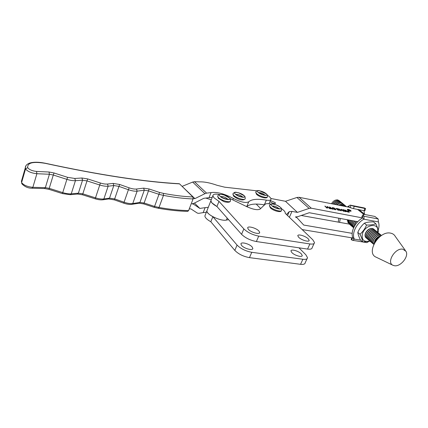 <?xml version="1.0" encoding="UTF-8"?>
<svg xmlns="http://www.w3.org/2000/svg" width="428" height="428" viewBox="0 0 428 428"><rect width="100%" height="100%" fill="white"/><g stroke="black" fill="none" stroke-linecap="round" stroke-linejoin="round"><path stroke-width="0.64" d="M258.913 231.018L259.668 232.415C260.021 234.876 250.979 232.436 248.395 229.36L247.684 228.012C247.373 225.567 256.27 227.969 258.913 231.018M308.235 238.808L309.171 240.343C309.465 242.489 301.419 240.167 298.707 237.305L297.813 235.812C297.556 233.672 305.474 235.962 308.235 238.808M281.378 208.591C283.86 210.255 285.15 211.667 285.246 212.828L285.16 213.256L312.782 239.766L314.51 242.585C314.414 243.89 312.884 244.345 309.909 243.944L258.71 236.117C252.52 234.86 247.566 232.452 243.842 228.9L218.986 201.363L213.893 197.715L212.866 195.74C213.064 194.125 215.268 193.718 219.473 194.51M314.077 243.511L312.167 247.657C312.06 248.989 310.525 249.465 307.55 249.08L256.383 241.547C250.198 240.317 245.26 237.909 241.569 234.325L216.932 206.505L211.871 202.835L210.854 200.834L211.213 199.924L210.854 200.834C211.047 202.487 213.074 204.375 216.932 206.505L218.986 201.363M229.97 198.522L246.806 206.676C253.323 209.554 257.752 210.351 260.106 209.062L265.21 204.231C266.109 203.498 268.019 203.455 270.945 204.108M228.573 219.65L226.369 220.088C221.035 221.501 206.328 214.578 206.863 210.929L207.238 209.988L206.863 210.929C207.034 212.641 209.03 214.567 212.86 216.702L237.059 245.078C240.697 248.721 245.597 251.129 251.766 252.301L302.874 259.261C305.843 259.614 307.39 259.095 307.523 257.715L305.87 254.794L298.958 247.812M257.019 190.845L224.732 187.191L217.114 185.303C210.153 182.847 204.316 181.702 199.598 181.873L194.467 181.713L206.585 193.13L211.041 192.595C216.916 191.776 224.358 193.734 233.372 198.469C240.675 202.144 245.79 203.263 248.716 201.829C251.53 199.186 257.399 198.624 266.334 200.138C269.362 200.614 270.919 200.272 271.01 199.111C270.919 198.041 269.688 196.725 267.313 195.163M246.753 206.649C249.631 204.001 255.495 203.402 264.333 204.851L264.52 204.884M206.355 212.218L203.166 212.63L205.119 207.66L199.855 208.425L193.558 204.215L192.022 203.776L193.9 203.332L203.808 198.298L212.234 197.329M203.166 212.63L198.678 213.353L197.335 213.096L190.941 208.907L189.246 208.907M193.189 198.592L194.911 198.619L181.996 186.266M179.562 183.88L179.289 183.73C143.797 181.739 99.125 174.908 45.261 163.239L45.341 163.362C33.079 161.303 27.205 162.726 27.718 167.637L27.906 167.99C29.671 169.852 32.544 171.002 36.514 171.43L49.038 172.013L54.024 172.976L67.592 177.331L74.814 178.46L81.935 178.011L87.665 178.915L100.393 183.013C103.185 183.89 105.556 184.233 107.498 184.045L113.142 183.409L119.68 184.479L129.128 187.828C132.054 188.828 134.51 189.23 136.495 189.032L143.648 188.149L149.062 188.967L159.532 192.445L158.986 194.328L148.5 190.851L144.129 203.016L154.561 206.435L158.986 194.328L163.464 195.393L159.023 207.462C170.05 209.404 179.91 210.448 188.598 210.587L193.087 198.94C184.393 198.646 174.522 197.463 163.464 195.393L163.394 193.365C174.41 195.446 184.243 196.645 192.884 196.95L179.562 183.88C144.011 181.879 99.269 175.041 45.341 163.362L45.24 163.234C38.397 161.891 33.031 161.896 29.136 163.255C26.616 164.416 25.348 165.909 25.332 167.744L25.905 165.797M192.884 196.95L193.087 198.94M188.598 210.587L187.748 211.346C179.07 211.218 169.242 210.191 158.264 208.259M206.585 193.13L204.905 193.686L192.654 182.077L194.467 181.713M194.911 198.619L204.905 193.686M211.041 192.595L209.057 197.645M182.323 186.282L192.654 182.077M199.855 208.425L194.456 203.075M208.308 207.28L205.119 207.66M205.831 198.094L211.272 199.774M158.21 208.254L159.023 207.462L154.561 206.435L154.144 207.323L158.221 208.254M270.394 200.561L275.129 202.588L275.546 203.263C274.45 203.947 272.577 203.402 269.94 201.625M347.648 209.955C349.36 211.058 350.527 211.432 351.147 211.079L350.757 210.56C349.045 209.458 347.878 209.089 347.263 209.436L347.648 209.955M351.147 211.079L350.281 210.362M348.087 210.266L347.616 209.602M347.937 210.009L347.622 209.592C348.125 209.303 349.071 209.608 350.468 210.501L350.789 210.924C350.281 211.213 349.334 210.908 347.937 210.009M353.94 238.182L302.163 229.574M301.232 215.482L350.12 224.245M352.196 233.351L303.698 225.053L297.112 217.852L295.395 216.943L297.61 216.729L309.262 212.727L357.792 221.693M289.371 217.296L291.976 211.4L297.417 212.395L309.118 208.404L311.3 208.206L362.698 217.954M349.735 207.35L299.065 197.297L296.925 197.474L285.476 201.283L270.854 198.48M365.057 214.546L359.071 209.715M291.976 211.4L289.258 211.619L286.493 214.53M285.476 201.283L297.417 212.395M260.641 208.554L256.195 204.076M349.392 212.197L347.761 210.565L348.89 211.935L348.553 212.069L345.316 210.089L347.349 211.801L349.392 212.197M344.069 209.881L342.839 209.64L342.609 209.923L343.743 210.972L345.278 211.635L346.396 211.619L345.503 210.651L343.133 209.661M338.741 208.811L340.865 210.785L341.282 210.865L340.281 209.939L342.213 210.314L343.63 211.32L341.49 209.346L341.079 209.265L341.94 210.057L340.009 209.688L338.741 208.811M337.671 208.832L336.499 208.404L336.215 208.548L336.504 208.875L339.351 210.191L337.403 209.816L339.853 210.357L336.879 208.912L337.671 208.832M333.685 207.858L332.428 207.612L332.171 207.896L333.294 208.955L334.84 209.624L335.894 209.725L335.798 209.271L334.509 208.217L332.733 207.639M332.733 209.217L329.362 206.986L330.33 208.752L330.753 208.837L330.502 208.383L332.733 209.217M324.836 206.103L326.922 208.094L327.35 208.179L326.371 207.243L328.356 207.628L329.763 208.645L327.671 206.654L327.249 206.574L328.089 207.377L326.104 206.992L324.836 206.103M347.14 211.464L345.674 210.276M347.392 211.646L347.092 211.571M347.67 211.796L347.343 211.753M347.964 211.924L347.616 211.908M348.28 212.015L347.916 212.031M348.553 212.069L348.231 212.122M348.783 212.079L348.504 212.176M349.13 211.967L347.713 210.672M344.433 210.014L344.016 209.988M344.888 210.234L344.38 210.121M345.203 210.426L344.834 210.341M345.503 210.651L345.155 210.533M346.188 211.282L345.45 210.758M343.085 209.768L342.785 209.747M340.009 209.688L339.104 208.998M341.94 210.057L339.96 209.795M343.416 211.277L341.442 209.453M340.281 209.939L341.073 210.827M337.382 209.174L337.029 209.158M337.633 209.26L337.328 209.281M338.05 209.34L337.585 209.367M338.441 209.447L337.997 209.447M338.81 209.586L338.393 209.554M339.265 209.806L338.757 209.693M339.586 210.004L339.217 209.918M339.811 210.212L339.538 210.111M338.12 210.02L337.724 209.961M338.446 210.116L338.072 210.127M338.997 210.223L338.393 210.223M339.233 210.234L338.949 210.33M336.734 208.42L336.451 208.516M337.077 208.484L336.681 208.527M337.473 208.596L337.029 208.591M337.885 208.773L337.419 208.704M338.168 209.062L337.831 208.88M334.054 207.997L333.631 207.965M334.509 208.217L334 208.104M334.83 208.415L334.461 208.329M335.124 208.639L334.776 208.522M335.798 209.271L335.07 208.746M332.679 207.746L332.374 207.724M332.861 209.244L329.929 207.093M330.502 208.383L330.63 208.811M329.876 207.2L329.437 207.115M325.264 206.189L324.996 206.253M326.104 206.992L325.216 206.296M328.089 207.377L326.056 207.099M327.671 206.654L327.404 206.724M329.555 208.602L327.623 206.767M326.371 207.243L327.142 208.136M348.429 209.511L347.263 209.431M343.063 210.046L344.385 211.165L345.894 211.453L344.337 211.272L343.015 210.153M332.636 208.024L333.942 209.148L335.434 209.554L333.894 209.255L332.588 208.131M330.341 208.334L329.822 207.206L330.341 208.334L331.663 208.468L329.822 207.206M350.735 211.031L349.917 211.106M345.894 211.453L344.567 210.239L343.063 209.945M335.482 209.442L334.182 208.222L332.642 207.922M330.395 208.222L331.663 208.468M349.2 210.672L348.82 210.218L349.457 210.341L350.623 210.951L349.2 209.897L347.852 209.56L349.2 210.672M348.772 210.319L349.312 210.314M348.964 209.795L348.173 209.822M349.462 210.18L348.932 209.859M348.221 209.72L348.649 210.078M402.882 249.203C395.253 247.491 386.088 262.557 393 265.301L394.413 265.724C400.549 266.986 409.115 256.442 406.017 251.386L402.882 249.203M405.343 250.444L395.338 236.502C394.343 234.678 392.76 233.554 390.593 233.137C379.042 230.371 365.56 253.007 376.094 257.164L393 265.301M375.003 242.093C375.821 239.862 377.293 238.177 379.417 237.037M291.821 252.552C294.464 255.495 302.462 257.742 302.227 255.489L301.333 253.895C298.648 250.969 290.767 248.759 290.97 251.006L291.821 252.552M241.606 245.447C244.115 248.625 253.114 250.958 252.82 248.384L252.103 246.935C249.535 243.783 240.68 241.483 240.932 244.051L241.606 245.447M205.269 214.974L204.889 215.942C205.044 217.675 207.029 219.618 210.838 221.763L212.86 216.702M210.838 221.763L234.828 250.407C238.433 254.082 243.318 256.49 249.476 257.635L300.552 264.311C303.522 264.643 305.078 264.108 305.218 262.701L307.063 258.705M357.803 232.393C359.322 228.798 361.51 225.738 364.362 223.207C366.78 222.234 369.846 221.795 373.558 221.902L375.8 223.716C373.409 224.7 370.332 225.144 366.582 225.042C365.036 228.67 362.837 231.741 359.98 234.26L357.803 232.393C358.07 234.437 358.974 237.005 360.51 240.092L362.682 241.975L370.06 241.178M377.769 232.441L377.475 232.11C380.118 221.848 364.276 224.283 362.259 234.571C361.719 240.194 364.212 242.328 369.733 240.969M377.854 232.559L378.336 231.511C378.17 229.494 377.325 226.894 375.8 223.716M366.582 225.042L364.362 223.207M359.98 234.26C361.542 237.412 362.441 239.985 362.682 241.975M368.743 241.51L366.839 242.628L362.874 241.981M363.479 215.61L362.163 217.435L364.062 219.072L363.918 216.226L363.174 214.653L364.126 214.369L374.853 216.445L378.186 218.959L378.406 221.918C379.294 224.363 379.208 227.14 378.154 230.253M352.934 238.011L354.266 239.086C351.581 233.388 356.417 223.234 363.875 219.179L364.062 219.072M362.473 218.029C355.031 222.073 350.216 232.201 352.902 237.893M352.351 237.915L351.757 239.948L352.581 240.295L354.325 239.231M362.163 217.435L362.002 216.274M351.757 239.948L351.211 239.525M347.252 219.746L348.151 222.774L349.136 223.405M339.581 222.4L340.335 218.467M338.789 218.184L338.281 222.169M350.222 207.671L350.89 205.387L354.181 206.323L353.512 208.613L350.045 207.601L348.376 206.237L347.306 206.868M364.158 207.928L365.565 208.495L364.806 208.452L354.181 206.323M364.003 210.688L364.501 214.096M350.89 205.387L350.174 205.119L348.376 206.237M365.549 208.538L364.902 210.753L364.142 210.715L364.806 208.452M353.512 208.613L364.142 210.715M331.513 203.733C333.118 200.962 335.194 199.689 337.735 199.908L339.388 200.855M339.939 201.24L338.559 200.566C336.221 200.325 334.22 201.449 332.561 203.942M340.404 201.684L338.725 200.7C336.424 200.454 334.439 201.551 332.775 203.985M340.929 202.053L339.548 201.379C337.457 201.123 335.573 202.064 333.899 204.21M341.394 202.503L339.709 201.513C337.66 201.256 335.798 202.171 334.124 204.252M341.924 202.872L340.538 202.198C338.692 201.936 336.948 202.701 335.306 204.488M342.389 203.321L340.704 202.332C338.896 202.075 337.178 202.808 335.547 204.536M342.924 203.691L341.533 203.016C339.928 202.765 338.35 203.354 336.793 204.782M343.39 204.145L341.699 203.15C340.137 202.904 338.585 203.466 337.05 204.83M343.925 204.514L342.534 203.84L338.377 205.098M344.396 204.969L342.7 203.974L338.65 205.151M344.931 205.344L343.54 204.67L340.089 205.435M345.401 205.798L343.705 204.803L340.388 205.494M345.942 206.173L344.551 205.499L341.999 205.815M346.413 206.633L344.717 205.638L342.341 205.884M346.568 206.719L344.396 206.291M346.423 206.692L344.968 206.403M348.435 222.731L347.878 222.335M347.841 219.853L348.916 223.218M349.034 220.072C348.611 221.699 348.847 222.977 349.73 223.908L349.96 224.106M348.034 219.89L348.863 223.165L349.473 223.619M350.302 220.308C349.606 222.202 349.762 223.7 350.778 224.796L351.003 225M349.237 220.11C348.777 221.784 348.997 223.095 349.901 224.053L350.521 224.507M351.656 220.559L351.538 220.789C350.639 222.849 350.735 224.486 351.827 225.695L352.057 225.893M350.521 220.35C349.772 222.287 349.917 223.823 350.949 224.946L351.57 225.401M353.079 220.821L352.597 221.683C351.698 223.748 351.789 225.385 352.881 226.594L353.111 226.792M351.886 220.602L351.709 220.939C350.816 222.999 350.912 224.63 351.998 225.845L352.624 226.3M354.587 221.099L353.662 222.581C352.79 224.556 352.843 226.15 353.817 227.37M353.325 220.864L352.774 221.832C351.87 223.898 351.966 225.535 353.057 226.744L353.678 227.198M356.187 221.394L354.732 223.48L354.159 226.69M354.844 221.148L353.838 222.731C353.014 224.572 353.014 226.107 353.838 227.327M356.46 221.447L354.908 223.63L354.288 226.444M373.815 229.098L372.387 228.418C369.674 228.263 367.443 229.697 365.683 232.72C364.747 234.828 364.822 236.486 365.913 237.706L366.143 237.909M374.334 229.617L372.574 228.568C369.862 228.418 367.631 229.852 365.87 232.875C364.929 234.983 365.004 236.647 366.095 237.861L366.748 238.337M374.949 230.029L373.521 229.349C370.809 229.199 368.572 230.639 366.807 233.667C365.865 235.775 365.935 237.438 367.026 238.658L367.261 238.861M375.474 230.553L373.714 229.504C370.996 229.355 368.759 230.794 366.994 233.822C366.047 235.935 366.122 237.599 367.213 238.819L367.871 239.289M376.094 230.97L374.666 230.291C371.948 230.141 369.706 231.585 367.936 234.619C366.989 236.732 367.058 238.396 368.15 239.616L368.385 239.819M376.619 231.495L374.853 230.446C372.135 230.296 369.894 231.741 368.123 234.774C367.176 236.887 367.245 238.556 368.337 239.776L368.995 240.247M377.239 231.912L375.811 231.232C373.088 231.088 370.846 232.532 369.07 235.571C368.117 237.69 368.187 239.359 369.278 240.579L369.514 240.782M377.475 232.11L375.998 231.393C373.28 231.243 371.033 232.693 369.257 235.732C368.305 237.85 368.374 239.514 369.466 240.739L370.129 241.215M378.395 232.864L376.961 232.185C374.238 232.035 371.986 233.49 370.209 236.534C369.252 238.653 369.321 240.322 370.413 241.542L370.648 241.75M378.924 233.394L377.154 232.34C374.43 232.195 372.178 233.645 370.397 236.689C369.439 238.813 369.508 240.483 370.6 241.702L371.263 242.184M379.55 233.816L378.117 233.137C375.393 232.993 373.136 234.448 371.354 237.497C370.391 239.621 370.461 241.29 371.552 242.516L371.788 242.719M380.085 234.346L378.309 233.292C375.586 233.148 373.328 234.603 371.541 237.658C370.584 239.782 370.648 241.451 371.739 242.676L372.408 243.152M380.717 234.769L379.283 234.089C376.549 233.95 374.291 235.411 372.499 238.466C371.536 240.595 371.6 242.269 372.692 243.489L372.927 243.698M381.252 235.309L379.476 234.25C376.742 234.111 374.484 235.571 372.692 238.626C371.729 240.755 371.793 242.43 372.884 243.65L373.553 244.131M381.541 235.47L380.449 235.052C377.715 234.913 375.452 236.379 373.655 239.439C372.713 241.504 372.745 243.158 373.762 244.388M381.503 235.496L380.642 235.213C377.908 235.074 375.645 236.534 373.847 239.6C372.959 241.526 372.938 243.104 373.783 244.345M380.797 235.972C378.299 236.283 376.303 237.765 374.816 240.418L374.147 243.591M380.508 236.181C378.175 236.684 376.34 238.15 375.008 240.579L374.313 243.275M243.842 228.9L241.569 234.325M258.71 236.117L256.383 241.547M309.909 243.944L307.55 249.08M226.369 220.088L227.182 218.082M21.758 183.51L21.63 182.462L21.865 182.927C24.096 185.388 27.761 186.849 32.86 187.314L45.357 187.651L49.413 174.266L36.888 173.715C31.774 173.174 28.082 171.698 25.808 169.29L25.332 167.744L21.405 181.328L21.63 182.462L25.573 168.835L27.718 167.637M21.989 179.321L21.405 181.328L21.908 183.821C24.776 186.785 28.13 188.25 31.961 188.218L32.86 187.314L36.888 173.715L36.514 171.43M132.006 204.311L138.929 203.252L139.924 202.439L144.284 190.219L137.137 191.139L132.76 203.53L139.924 202.439L144.129 203.016L143.733 203.921L154.144 207.323M124.072 202.225L128.421 189.727L118.963 186.378L114.667 198.924L124.072 202.225C127.517 203.391 130.417 203.824 132.76 203.53L131.76 204.349C129.513 204.616 126.854 204.226 123.772 203.177L124.072 202.225M103.094 199.764L108.509 198.993L109.514 198.153L113.794 185.538L108.156 186.201L103.87 198.945L109.514 198.153L114.667 198.924L114.383 199.881L123.767 203.172M95.492 197.854L99.756 184.998L87.007 180.9L82.818 193.836L95.492 197.854C98.782 198.859 101.575 199.223 103.87 198.945L102.859 199.796C100.676 200.047 98.108 199.716 95.16 198.806L95.492 197.854M70.443 194.681L77.366 194.061L78.372 193.194L82.551 180.204L75.43 180.68L71.251 193.825L78.372 193.194L82.818 193.836L82.513 194.799L95.16 198.806M62.734 192.616L66.886 179.359L53.297 175.009L49.231 188.347L62.734 192.616C65.96 193.6 68.796 194.007 71.251 193.825L70.246 194.697L62.467 193.606L62.734 192.616M193.558 204.215L192.996 203.653M233.372 198.469L232.795 199.887M248.716 201.829L246.721 206.633M266.334 200.138L264.333 204.851M159.532 192.445L163.394 193.365M87.665 178.915L87.007 180.9L82.551 180.204L81.935 178.011M32.073 188.224L44.453 188.539L45.357 187.651L49.231 188.347L48.99 189.353L62.467 193.606M54.024 172.976L53.297 175.009L49.413 174.266L49.038 172.013M149.062 188.967L148.5 190.851L144.284 190.219L143.648 188.149M119.68 184.479L118.963 186.378L113.794 185.538L113.142 183.409M74.814 178.46L75.43 180.68C72.974 180.809 70.128 180.37 66.886 179.359L67.592 177.331M107.498 184.045L108.156 186.201C105.866 186.431 103.062 186.03 99.756 184.998L100.393 183.013M136.495 189.032L137.137 191.139C134.793 191.38 131.888 190.909 128.421 189.727L129.128 187.828M349.435 224.181L353.635 227.766M296.813 217.574L296.203 216.996M287.536 215.535L289.258 211.619M357.621 209.426L363.688 214.332M311.3 208.206L299.065 197.297M296.925 197.474L309.118 208.404M247.058 206.794L247.336 206.125M300.552 264.311L302.874 259.261M249.476 257.635L251.766 252.301M234.828 250.407L237.059 245.078M227.626 199.25L227.322 198.811C225.171 197.126 223.058 196.382 220.987 196.58M219.992 196.136C216.894 192.937 226.61 194.761 229.317 197.859C232.554 201.085 222.71 199.293 219.992 196.136M229.702 198.185C230.2 198.378 230.457 199.239 230.478 200.769C230.89 203.241 220.864 200.507 218.296 197.42L217.665 196.233L217.879 195.708M278.815 208.666L278.435 208.19C276.44 206.676 274.509 205.954 272.647 206.018M271.85 205.718C268.506 202.605 277.312 204.258 280.297 207.28C283.769 210.421 274.862 208.8 271.85 205.718M280.57 207.494C281.244 207.762 281.565 208.682 281.533 210.244C281.875 212.416 272.989 209.827 270.25 206.943L269.437 205.601L269.635 205.135M242.441 196.987L242.136 196.58C240.103 195.013 238.096 194.285 236.117 194.398M235.175 193.986C232.072 190.915 241.317 192.691 244.056 195.666C247.293 198.758 237.925 197.014 235.175 193.986M244.383 195.938C244.912 196.147 245.191 197.003 245.207 198.517C245.586 200.807 236.112 198.143 233.549 195.221L232.88 194.034L233.073 193.558M264.755 195.082L264.451 194.724C262.573 193.306 260.711 192.6 258.86 192.611M257.993 192.236C254.863 189.326 263.482 191.038 266.264 193.852C269.506 196.784 260.786 195.104 257.993 192.236M266.526 194.066C267.115 194.237 267.409 195.093 267.414 196.634C267.757 198.683 259.015 196.131 256.447 193.413L255.719 192.215L255.891 191.803M378.406 221.918L363.875 219.179M354.266 239.086L360.547 240.129M363.918 216.226L378.186 218.959M364.389 207.987L350.302 205.162M259.668 232.415L259.411 233.009M309.171 240.343L308.936 240.857M212.866 195.74L204.889 215.942M270.71 199.817L269.03 203.755M143.733 203.921L139.154 203.22M114.383 199.881L108.733 198.961M82.513 194.799L77.554 194.044M48.99 189.353L44.566 188.545M301.981 256.035L302.227 255.489M252.547 249.01L252.82 248.384M230.264 201.299C229.729 202.936 224.786 202.134 223.555 201.438L218.36 198.308L217.665 196.233C218.339 195.029 218.959 194.451 219.521 194.494C221.586 194.371 223.138 194.542 224.17 195.008L229.542 198.014M227.685 199.485L228.268 199.1C229.141 199.962 221.945 198.127 220.939 196.538M281.33 210.71C281.282 212.695 273.776 211.175 270.319 207.848L269.437 205.601C270.897 202.31 276.033 204.247 280.447 207.377M278.901 208.95L279.5 208.564C280.452 209.346 273.765 207.569 272.641 206.012M245.009 198.999C242.002 201.583 236.203 198.282 233.618 196.11L232.88 194.034C234.844 191.081 236.438 192.584 238.573 192.771L244.244 195.794M242.521 197.255L243.109 196.859C243.976 197.672 237.048 195.858 236.047 194.339M267.238 197.051C267.307 198.95 259.957 197.554 256.522 194.296L255.719 192.215C256.361 190.733 257.624 190.246 259.502 190.749L266.409 193.948M264.884 195.371L265.467 194.997C264.943 195.553 262.712 194.729 258.769 192.53M352.704 240.317L362.644 241.943M363.174 214.653L361.858 216.472M351.714 237.808L351.19 239.594M350.174 205.119L364.255 207.949"/></g></svg>
